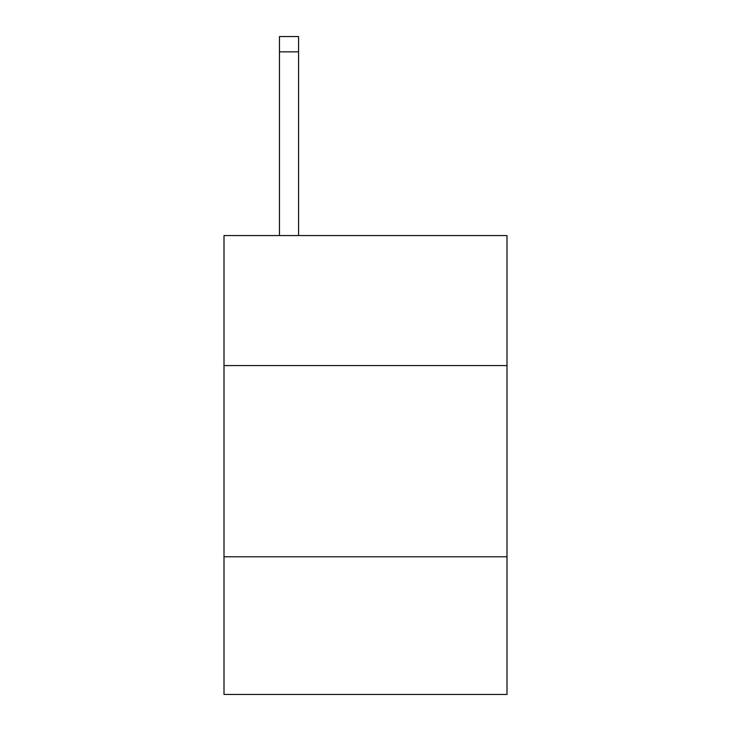 <?xml version="1.0" encoding="UTF-8"?>
<svg xmlns="http://www.w3.org/2000/svg" width="731" height="731" viewBox="0 0 731 731"><rect width="100%" height="100%" fill="white"/><g stroke="black" fill="none" stroke-linecap="round" stroke-linejoin="round"><path stroke-width="1.1" d="M506.994 365.573L506.994 235.556L224.006 235.556L224.006 365.573L506.994 365.573L506.994 694.45L224.006 694.45L224.006 365.573M506.994 556.784L224.006 556.784M298.577 235.556L298.577 51.846L279.461 51.846L279.461 36.55L298.577 36.55L298.577 51.846M279.461 235.556L279.461 51.846"/></g></svg>

